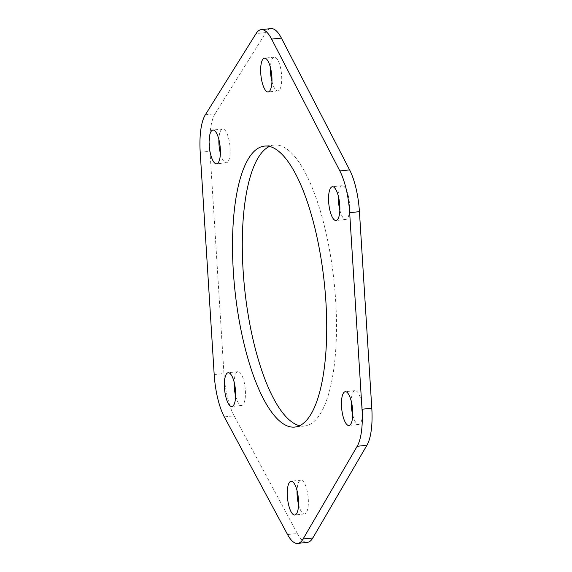 <?xml version="1.0" encoding="UTF-8"?>
<svg xmlns="http://www.w3.org/2000/svg" width="572" height="572" viewBox="0 0 572 572"><rect width="100%" height="100%" fill="white"/><g stroke="black" fill="none" stroke-linecap="round" stroke-linejoin="round"><path stroke-width="0.43" stroke-dasharray="2.86 2.15" d="M287.552 534.548L297.318 533.497A46.618 14.793 -96.2 0 0 307.436 542.349M297.318 533.497L234.091 415.858L224.324 416.916M214.185 374.538L223.952 373.48A46.618 14.793 -96.2 0 0 234.091 415.858M223.952 373.48L209.974 151.258L200.207 152.316M205.319 114.815L215.086 113.764A46.618 14.793 -96.2 0 0 209.974 151.258M215.086 113.764L265.808 32.568L256.041 33.619M270.949 28.6A46.618 14.793 -96.2 0 0 265.808 32.568M299.564 425.704A141.298 44.838 -96.2 0 0 304.533 426.018A141.298 44.838 -96.2 0 0 334.913 290.54A141.298 44.838 -96.2 0 0 280.595 145.753A141.298 44.838 -96.2 0 0 274.245 145.052A141.298 44.838 -96.2 0 0 269.448 146.425M298.563 504.547A16.988 5.391 -96.2 0 0 304.518 513.949A16.988 5.391 -96.2 0 0 308.172 497.661A16.988 5.391 -96.2 0 0 301.637 480.251A16.988 5.391 -96.2 0 0 300.879 480.173A16.988 5.391 -96.2 0 0 297.061 490.626M352.738 415.029A16.988 5.391 -96.2 0 0 358.694 424.431A16.988 5.391 -96.2 0 0 362.348 408.143A16.988 5.391 -96.2 0 0 355.813 390.733A16.988 5.391 -96.2 0 0 355.048 390.647A16.988 5.391 -96.2 0 0 351.237 401.108M339.839 210.06A16.988 5.391 -96.2 0 0 345.795 219.469A16.988 5.391 -96.2 0 0 349.449 203.174A16.988 5.391 -96.2 0 0 342.921 185.764A16.988 5.391 -96.2 0 0 342.156 185.685A16.988 5.391 -96.2 0 0 338.345 196.139M271.95 81.496A16.988 5.391 -96.2 0 0 277.899 90.905A16.988 5.391 -96.2 0 0 281.553 74.617A16.988 5.391 -96.2 0 0 275.025 57.207A16.988 5.391 -96.2 0 0 274.26 57.121A16.988 5.391 -96.2 0 0 270.449 67.582M220.384 153.375A16.988 5.391 -96.2 0 0 226.34 162.784A16.988 5.391 -96.2 0 0 229.994 146.489A16.988 5.391 -96.2 0 0 223.459 129.086A16.988 5.391 -96.2 0 0 222.694 129A16.988 5.391 -96.2 0 0 218.883 139.461M235.65 396.053A16.988 5.391 -96.2 0 0 241.606 405.462A16.988 5.391 -96.2 0 0 245.259 389.174A16.988 5.391 -96.2 0 0 238.731 371.764A16.988 5.391 -96.2 0 0 237.966 371.678A16.988 5.391 -96.2 0 0 234.155 382.139M274.245 145.052L264.478 146.103M304.533 426.018L294.766 427.077M300.879 480.173L291.112 481.224M304.518 513.949L294.752 515.007M355.048 390.647L345.281 391.706M358.694 424.431L348.927 425.482M342.156 185.685L332.389 186.737M345.795 219.469L336.029 220.52M274.26 57.121L264.493 58.172M277.899 90.905L268.132 91.956M222.694 129L212.927 130.051M226.34 162.784L216.573 163.835M237.966 371.678L228.199 372.729M241.606 405.462L231.839 406.513"/><path stroke-width="0.86" d="M362.026 409.23A46.618 14.793 83.8 0 1 357.171 446.303L303.074 539.003A46.618 14.793 83.8 0 1 297.669 543.4A46.618 14.793 83.8 0 1 287.552 534.548L224.324 416.916A46.618 14.793 83.8 0 1 214.185 374.538L200.207 152.316A46.618 14.793 83.8 0 1 205.319 114.815L256.041 33.619A46.618 14.793 83.8 0 1 261.182 29.651A46.618 14.793 83.8 0 1 271.621 39.118L339.847 170.942A46.618 14.793 83.8 0 1 349.664 212.705L362.026 409.23L371.793 408.179A46.618 14.793 -96.2 0 1 366.938 445.245L312.841 537.952L303.074 539.003M297.669 543.4L307.436 542.349A46.618 14.793 -96.2 0 0 312.841 537.952M271.621 39.118L281.388 38.067A46.618 14.793 -96.2 0 0 270.949 28.6L261.182 29.651M281.388 38.067L349.614 169.891L339.847 170.942M349.664 212.705L359.43 211.654A46.618 14.793 -96.2 0 0 349.614 169.891M359.43 211.654L371.793 408.179M269.448 146.425A141.298 44.838 -96.2 0 0 244.816 290.34A141.298 44.838 -96.2 0 0 299.564 425.704M297.061 490.626A16.988 5.391 -96.2 0 0 298.563 504.547M351.237 401.108A16.988 5.391 -96.2 0 0 352.738 415.029M338.345 196.139A16.988 5.391 -96.2 0 0 339.839 210.06M270.449 67.582A16.988 5.391 -96.2 0 0 271.95 81.496M218.883 139.461A16.988 5.391 -96.2 0 0 220.384 153.375M234.155 382.139A16.988 5.391 -96.2 0 0 235.65 396.053M270.828 146.804A141.298 44.838 83.8 0 1 325.146 291.598A141.298 44.838 83.8 0 1 294.766 427.077A141.298 44.838 83.8 0 1 235.042 291.398A141.298 44.838 83.8 0 1 264.478 146.103A141.298 44.838 83.8 0 1 270.828 146.804M291.87 481.309A16.988 5.391 83.8 0 1 298.405 498.712A16.988 5.391 83.8 0 1 294.752 515.007A16.988 5.391 83.8 0 1 287.573 498.691A16.988 5.391 83.8 0 1 291.112 481.224A16.988 5.391 83.8 0 1 291.87 481.309M346.046 391.784A16.988 5.391 83.8 0 1 352.581 409.194A16.988 5.391 83.8 0 1 348.927 425.482A16.988 5.391 83.8 0 1 341.741 409.173A16.988 5.391 83.8 0 1 345.281 391.706A16.988 5.391 83.8 0 1 346.046 391.784M333.154 186.822A16.988 5.391 83.8 0 1 339.682 204.233A16.988 5.391 83.8 0 1 336.029 220.52A16.988 5.391 83.8 0 1 328.85 204.204A16.988 5.391 83.8 0 1 332.389 186.737A16.988 5.391 83.8 0 1 333.154 186.822M265.258 58.258A16.988 5.391 83.8 0 1 271.786 75.668A16.988 5.391 83.8 0 1 268.132 91.956A16.988 5.391 83.8 0 1 260.954 75.64A16.988 5.391 83.8 0 1 264.493 58.172A16.988 5.391 83.8 0 1 265.258 58.258M213.692 130.137A16.988 5.391 83.8 0 1 220.227 147.547A16.988 5.391 83.8 0 1 216.573 163.835A16.988 5.391 83.8 0 1 209.395 147.519A16.988 5.391 83.8 0 1 212.927 130.051A16.988 5.391 83.8 0 1 213.692 130.137M228.964 372.815A16.988 5.391 83.8 0 1 235.492 390.226A16.988 5.391 83.8 0 1 231.839 406.513A16.988 5.391 83.8 0 1 224.66 390.197A16.988 5.391 83.8 0 1 228.199 372.729A16.988 5.391 83.8 0 1 228.964 372.815M357.171 446.303L366.938 445.245"/></g></svg>
